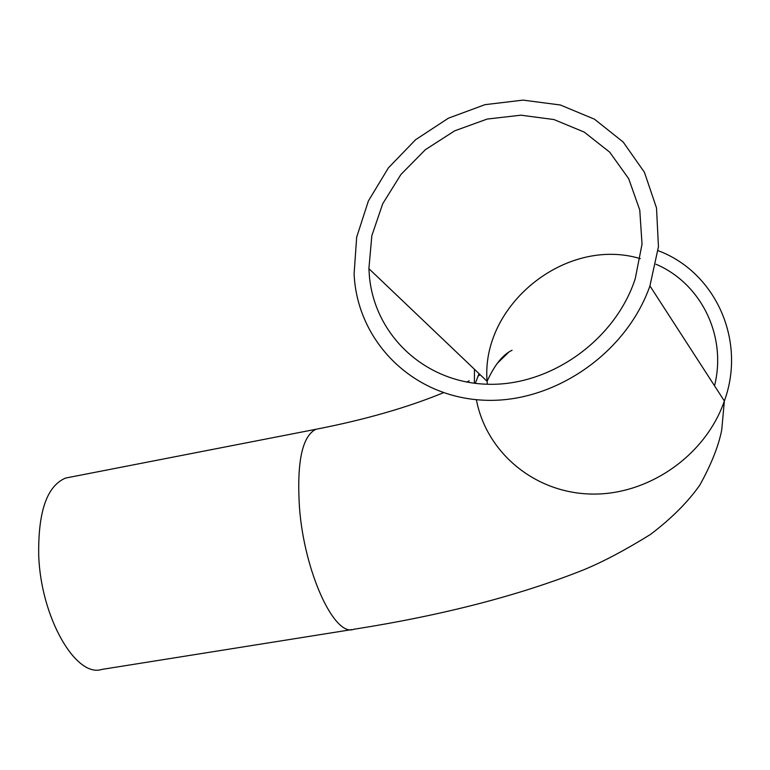 <?xml version="1.0" encoding="UTF-8"?>
<svg xmlns="http://www.w3.org/2000/svg" width="770" height="770" viewBox="0 0 770 770"><rect width="100%" height="100%" fill="white"/><g stroke="black" fill="none" stroke-linecap="round" stroke-linejoin="round"><path stroke-width="1.16" d="M369.456 276.815L368.897 268.653L371.833 235.707L382.738 203.703L400.939 174.472L425.367 149.698L454.656 130.842L487.131 119.071L520.895 115.182L553.948 119.552L584.209 132.084L609.715 152.181L628.695 178.698L639.764 210.037L642.036 244.157L635.221 278.788C615.076 340.571 549.741 386.425 487.217 384.24C424.578 382.459 375.019 335.239 369.456 276.815M354.518 280.088L354.075 274.264L356.674 237.17L368.368 200.999L388.417 167.86L415.627 139.688L448.438 118.176L484.956 104.672L523.023 100.119L560.329 104.99L594.488 119.196L623.209 142.065L644.423 172.278L656.512 207.958L658.446 246.727L649.928 285.911C626.049 354.142 552.812 403.634 483.733 400.198C414.51 397.176 360.514 344.536 354.518 280.088M351.736 629.61L101.9 669.409C75.883 678.168 40.704 617.319 38.712 555.257C38.048 511.559 47.018 485.822 65.623 478.055L69.704 477.256M487.294 384.24L487.102 381.333C480.624 305.421 565.748 236.053 640.303 258.653M655.944 264.216C700.902 283.35 727.082 335.653 714.531 385.799M474.387 383.258L474.455 369.273M658.061 250.664C715.003 271.733 746.679 339.994 724.368 401.006C705.474 455.907 647.676 495.63 590.811 494.032C533.86 492.704 486.226 451.942 476.38 399.697M649.928 285.911L724.368 401.006L721.731 429.93C718.622 445.926 711.307 464.339 699.766 485.177C687.908 502.03 671.527 518.412 650.621 534.341C625.587 549.905 603.247 561.744 583.583 569.858C519.307 595.47 442.692 615.278 353.738 629.292C334.488 637.223 304.352 572.38 299.492 507.834C296.633 462.472 302.081 436.301 315.825 429.304C364.797 419.756 407.34 407.561 443.433 392.729M512.079 350.254C502.897 354.547 494.571 364.903 487.102 381.333L368.897 268.653M475.302 383.373L479.036 373.642M508.778 352.131L497.045 363.565M480.23 374.778L477.987 376.068M469.19 380.842L466.764 382.084M65.623 478.055L315.825 429.304"/></g></svg>
